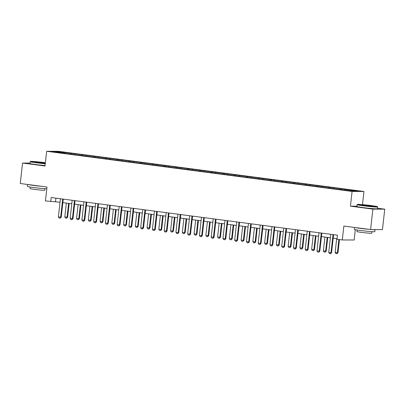 <?xml version="1.0" encoding="UTF-8"?>
<svg xmlns="http://www.w3.org/2000/svg" width="405" height="405" viewBox="0 0 405 405"><rect width="100%" height="100%" fill="white"/><g stroke="black" fill="none" stroke-linecap="round" stroke-linejoin="round"><path stroke-width="0.61" d="M363.948 191.494L58.507 151.328L46.646 151.283L352.087 191.444L363.948 191.494L362.475 204.616M356.937 206.196L350.436 206.17L372.889 209.122L384.75 209.167L377.44 208.205M384.75 209.167L382.457 229.615L370.595 229.569L343.845 226.051L342.286 239.957L354.152 240.003L355.307 229.675M29.96 163.083L22.543 163.053L20.25 183.5L46.995 187.019L45.436 200.926L60.036 202.232M372.889 209.122L370.595 229.569M65.478 153.46L339.117 189.444L353.094 191.135L357.969 191.15L341.81 188.877L341.724 189.636M65.438 153.308L52.63 151.622L57.5 151.642L71.482 153.328L71.396 154.092M341.81 188.877L71.482 153.328M342.286 239.957L337.016 239.264L337.471 235.173L51.172 197.529L50.711 201.619M74.829 153.92L74.535 154.502M82.063 154.872L81.77 155.454M86.584 155.464L86.29 156.047M93.818 156.416L93.525 156.998M98.339 157.013L98.04 157.596M105.568 157.96L105.275 158.547M110.089 158.557L109.795 159.14M117.323 159.509L117.03 160.091M121.844 160.102L121.551 160.684M129.079 161.053L128.785 161.635M133.599 161.646L133.306 162.233M140.829 162.597L140.535 163.18M145.349 163.195L145.056 163.777M152.584 164.147L152.29 164.729M157.105 164.739L156.811 165.321M164.339 165.691L164.045 166.273M168.86 166.283L168.566 166.865M176.089 167.235L175.795 167.817M180.61 167.832L180.316 168.414M187.844 168.779L187.55 169.366M192.365 169.376L192.071 169.958M199.599 170.328L199.306 170.91M204.12 170.92L203.826 171.502M211.349 171.872L211.056 172.454M215.87 172.464L215.576 173.051M223.104 173.416L222.811 173.998M227.625 174.013L227.332 174.595M234.859 174.965L234.566 175.547M239.38 175.557L239.087 176.14M246.61 176.509L246.316 177.091M251.13 177.101L250.837 177.684M258.365 178.053L258.071 178.635M262.885 178.651L262.592 179.233M270.12 179.597L269.826 180.185M274.641 180.195L274.347 180.777M281.87 181.146L281.576 181.729M286.391 181.739L286.097 182.321M293.625 182.69L293.331 183.273M298.146 183.283L297.852 183.87M305.38 184.234L305.087 184.817M309.901 184.832L309.607 185.414M317.13 185.784L316.837 186.366M321.651 186.376L321.357 186.958M328.885 187.328L328.592 187.91M333.406 187.92L333.113 188.502M340.64 188.872L340.347 189.454M345.161 189.469L344.868 190.051M350.436 206.17L352.087 191.444M22.543 163.053L44.995 166.004L46.646 151.283M62.866 202.601L71.791 203.776M74.621 204.145L83.546 205.32M86.371 205.694L95.296 206.864M98.126 207.238L107.052 208.413M109.882 208.783L118.807 209.957M121.632 210.332L130.557 211.501M133.387 211.876L142.312 213.05M145.142 213.42L154.067 214.594M156.892 214.964L165.817 216.138M168.647 216.513L177.572 217.688M180.402 218.057L189.327 219.232M192.152 219.601L201.077 220.776M203.907 221.15L212.833 222.32M215.662 222.694L224.588 223.869M227.413 224.238L236.338 225.413M239.168 225.782L248.093 226.957M250.923 227.332L259.848 228.506M262.678 228.876L271.598 230.05M274.428 230.42L283.353 231.594M286.183 231.969L295.108 233.138M297.938 233.513L306.858 234.687M309.688 235.057L318.613 236.231M321.443 236.601L330.369 237.775M333.199 238.15L337.082 238.661M57.5 151.642L57.743 152.295M70.308 153.328L70.014 153.91M55.91 198.151L55.52 201.634M330.055 187.333L329.969 188.092M318.305 185.789L318.219 186.548M306.55 184.24L306.464 184.999M294.794 182.695L294.708 183.455M283.044 181.151L282.958 181.911M271.289 179.602L271.203 180.362M259.534 178.058L259.448 178.818M247.784 176.514L247.698 177.274M236.029 174.965L235.943 175.73M224.274 173.421L224.188 174.18M212.524 171.877L212.438 172.636M200.769 170.333L200.683 171.092M189.013 168.784L188.927 169.543M177.263 167.24L177.177 167.999M165.508 165.696L165.422 166.455M153.753 164.147L153.667 164.911M142.003 162.602L141.917 163.362M130.248 161.058L130.162 161.818M118.493 159.514L118.407 160.274M106.743 157.965L106.657 158.725M94.988 156.421L94.902 157.18M83.233 154.877L83.147 155.636M333.026 234.591A0.825 0.759 -89.8 0 0 333.006 234.708L330.986 252.705L331.563 252.705L330.637 253.692L329.412 253.545L328.728 252.406L330.743 234.409A0.825 0.759 -89.8 0 0 330.748 234.292M333.588 234.662A0.825 0.759 -89.8 0 0 333.583 234.713L331.563 252.705M328.728 252.406L330.986 252.705L330.541 253.692M336.687 238.606L335.137 252.431L337.4 252.73L338.879 239.512M337.978 252.73L336.955 253.717L337.4 252.73L337.978 252.73L339.451 239.583M336.955 253.717L335.826 253.57L335.137 252.431M363.457 205.548A10.054 0.456 6.4 0 0 377.354 206.661A10.054 0.456 6.4 0 0 371.284 205.578A10.054 0.456 6.4 0 0 357.392 204.424A10.054 0.456 6.4 0 0 363.457 205.548M377.354 206.661L377.571 206.935A10.297 0.466 -173.6 0 1 377.576 206.955A10.297 0.466 -173.6 0 1 363.336 205.796A10.297 0.466 -173.6 0 1 357.109 204.662A10.297 0.466 -173.6 0 1 357.119 204.641L356.906 206.459A10.297 0.466 -173.6 0 0 363.133 207.593A10.297 0.466 -173.6 0 0 377.374 208.757L377.576 206.955M365.416 205.558L362.379 205.016L364.53 205.057L372.357 206.135L365.416 205.558M371.405 206.15L363.305 205.244M375.025 229.589A10.297 0.466 -173.6 0 1 375.035 229.615L374.807 231.66A10.297 0.466 -173.6 0 1 360.566 230.496A10.297 0.466 -173.6 0 1 354.334 229.362L354.552 227.458M375.035 229.615A10.297 0.466 -173.6 0 1 371.522 229.574M369.127 229.377A10.297 0.466 -173.6 0 1 360.794 228.45A10.297 0.466 -173.6 0 1 355.119 227.534M371.906 231.66L371.729 233.219A7.417 0.334 -173.6 0 1 361.478 232.379A7.417 0.334 -173.6 0 1 356.992 231.564L357.164 230.01M45.365 162.724A10.054 0.456 6.4 0 0 44.292 162.582A10.054 0.456 6.4 0 0 30.405 161.428A10.054 0.456 6.4 0 0 36.47 162.552A10.054 0.456 6.4 0 0 45.274 163.514M45.249 163.772A10.297 0.466 -173.6 0 1 36.349 162.795A10.297 0.466 -173.6 0 1 30.122 161.666A10.297 0.466 -173.6 0 1 30.132 161.646L30.405 161.428M45.314 163.154L35.392 162.015L45.325 163.083M44.418 163.154L36.318 162.243M46.803 188.75A10.297 0.466 -173.6 0 1 33.574 187.5A10.297 0.466 -173.6 0 1 27.348 186.366L27.56 184.462M42.14 186.381A10.297 0.466 -173.6 0 1 33.807 185.455A10.297 0.466 -173.6 0 1 28.127 184.538M44.92 188.664L44.742 190.223A7.417 0.334 -173.6 0 1 34.486 189.383A7.417 0.334 -173.6 0 1 30.005 188.568L30.178 187.009M45.046 165.574A10.297 0.466 -173.6 0 1 36.146 164.597A10.297 0.466 -173.6 0 1 29.919 163.463L30.122 161.666M321.271 233.042A0.825 0.759 -89.8 0 0 321.251 233.164L319.231 251.156L319.808 251.161L318.887 252.148L317.657 252.001L316.973 250.862L318.993 232.865A0.825 0.759 -89.8 0 0 318.998 232.743M321.833 233.118A0.825 0.759 -89.8 0 0 321.828 233.164L319.808 251.161M316.973 250.862L319.231 251.156L318.791 252.148M309.521 231.498A0.825 0.759 -89.8 0 0 309.496 231.614L307.481 249.612L308.058 249.612L307.036 250.604L305.907 250.452L305.218 249.313L307.238 231.321A0.825 0.759 -89.8 0 0 307.243 231.199M310.083 231.574A0.825 0.759 -89.8 0 0 310.073 231.619L308.058 249.612M305.218 249.313L307.481 249.612L307.036 250.604M324.937 237.062L323.382 250.887L325.645 251.181L327.194 237.36M326.222 251.186L325.2 252.173L325.645 251.181L326.222 251.186L327.767 237.436M325.2 252.173L324.071 252.021L323.382 250.887M313.181 235.518L311.632 249.338L313.89 249.637L315.444 235.816M314.467 249.637L313.45 250.629L313.89 249.637L314.467 249.637L316.011 235.887M313.45 250.629L312.316 250.477L311.632 249.338M297.766 229.954A0.825 0.759 -89.8 0 0 297.746 230.07L295.726 248.068L296.303 248.068L295.377 249.055L294.151 248.908L293.468 247.769L295.483 229.772A0.825 0.759 -89.8 0 0 295.488 229.655M298.328 230.03A0.825 0.759 -89.8 0 0 298.323 230.075L296.303 248.068M293.468 247.769L295.726 248.068L295.28 249.055M286.011 228.41A0.825 0.759 -89.8 0 0 285.991 228.526L283.971 246.518L284.548 246.523L283.627 247.511L282.396 247.364L281.713 246.225L283.733 228.228A0.825 0.759 -89.8 0 0 283.738 228.106M286.573 228.481A0.825 0.759 -89.8 0 0 286.568 228.526L284.548 246.523M281.713 246.225L283.971 246.518L283.53 247.511M274.261 226.861A0.825 0.759 -89.8 0 0 274.236 226.982L272.221 244.974L272.798 244.979L271.775 245.967L270.646 245.815L269.958 244.676L271.978 226.684A0.825 0.759 -89.8 0 0 271.983 226.562M274.823 226.937A0.825 0.759 -89.8 0 0 274.813 226.982L272.798 244.979M269.958 244.676L272.221 244.974L271.775 245.967M301.426 233.974L299.877 247.794L302.14 248.093L303.689 234.267M302.717 248.093L301.695 249.08L302.14 248.093L302.717 248.093L304.256 234.343M301.695 249.08L300.566 248.933L299.877 247.794M289.676 232.424L288.122 246.25L290.385 246.544L291.934 232.723M290.962 246.549L289.94 247.536L290.385 246.544L290.962 246.549L292.506 232.799M289.94 247.536L288.811 247.389L288.122 246.25M277.921 230.88L276.372 244.701L278.63 245L280.184 231.179M279.207 245.005L278.189 245.992L278.63 245L279.207 245.005L280.751 231.255M278.189 245.992L277.055 245.84L276.372 244.701M266.166 229.336L264.617 243.157L266.88 243.456L268.429 229.63M267.457 243.456L266.434 244.443L266.88 243.456L267.457 243.456L268.996 229.706M266.434 244.443L265.305 244.296L264.617 243.157M254.416 227.787L252.862 241.613L255.125 241.912L256.674 228.086M255.702 241.912L254.679 242.899L255.125 241.912L255.702 241.912L257.246 228.162M254.679 242.899L253.55 242.752L252.862 241.613M242.661 226.243L241.112 240.069L243.37 240.362L244.924 226.542M243.947 240.368L242.929 241.355L243.37 240.362L243.947 240.368L245.491 226.618M242.929 241.355L241.795 241.203L241.112 240.069M230.906 224.699L229.357 238.52L231.619 238.818L233.169 224.998M232.197 238.818L231.174 239.811L231.619 238.818L232.197 238.818L233.736 225.069M231.174 239.811L230.045 239.659L229.357 238.52M219.156 223.155L217.601 236.976L219.864 237.274L221.413 223.449M220.441 237.274L219.419 238.261L219.864 237.274L220.441 237.274L221.986 223.525M219.419 238.261L218.29 238.115L217.601 236.976M207.4 221.606L205.851 235.432L208.109 235.725L209.658 221.905M208.686 235.73L207.669 236.717L208.109 235.725L208.686 235.73L210.23 221.981M207.669 236.717L206.535 236.571L205.851 235.432M195.645 220.062L194.096 233.882L196.359 234.181L197.908 220.36M196.936 234.186L195.914 235.173L196.359 234.181L196.936 234.186L198.475 220.431M195.914 235.173L194.785 235.022L194.096 233.882M183.895 218.518L182.341 232.338L184.604 232.637L186.153 218.811M185.181 232.637L184.159 233.624L184.604 232.637L185.181 232.637L186.725 218.887M184.159 233.624L183.03 233.477L182.341 232.338M172.14 216.969L170.591 230.794L172.849 231.093L174.398 217.267M173.426 231.093L172.409 232.08L172.849 231.093L173.426 231.093L174.97 217.343M172.409 232.08L171.274 231.933L170.591 230.794M160.385 215.425L158.836 229.25L161.099 229.544L162.648 215.723M161.676 229.549L160.653 230.536L161.099 229.544L161.676 229.549L163.215 215.799M160.653 230.536L159.524 230.384L158.836 229.25M148.635 213.881L147.081 227.701L149.344 228L150.893 214.179M149.921 228L148.898 228.987L149.344 228L149.921 228L151.465 214.25M148.898 228.987L147.769 228.84L147.081 227.701M136.88 212.336L135.331 226.157L137.589 226.456L139.138 212.63M138.166 226.456L137.148 227.443L137.589 226.456L138.166 226.456L139.71 212.706M137.148 227.443L136.014 227.296L135.331 226.157M125.125 210.787L123.576 224.613L125.839 224.907L127.388 211.086M126.416 224.912L125.393 225.899L125.839 224.907L126.416 224.912L127.955 211.162M125.393 225.899L124.264 225.752L123.576 224.613M113.375 209.243L111.82 223.064L114.083 223.363L115.633 209.542M114.661 223.368L113.638 224.355L114.083 223.363L114.661 223.368L116.2 209.613M113.638 224.355L112.509 224.203L111.82 223.064M262.506 225.317A0.825 0.759 -89.8 0 0 262.486 225.433L260.466 243.43L261.043 243.43L260.02 244.417L258.891 244.271L258.208 243.132L260.223 225.139A0.825 0.759 -89.8 0 0 260.228 225.018M263.068 225.393A0.825 0.759 -89.8 0 0 263.063 225.438L261.043 243.43M258.208 243.132L260.466 243.43L260.02 244.417M250.751 223.773A0.825 0.759 -89.8 0 0 250.73 223.889L248.71 241.886L249.288 241.886L248.366 242.873L247.136 242.727L246.453 241.588L248.473 223.59A0.825 0.759 -89.8 0 0 248.478 223.474M251.313 223.844A0.825 0.759 -89.8 0 0 251.308 223.889L249.288 241.886M246.453 241.588L248.71 241.886L248.27 242.873M239.001 222.223A0.825 0.759 -89.8 0 0 238.975 222.345L236.96 240.337L237.538 240.342L236.611 241.329L235.386 241.183L234.697 240.043L236.717 222.046A0.825 0.759 -89.8 0 0 236.722 221.925M239.563 222.299A0.825 0.759 -89.8 0 0 239.552 222.345L237.538 240.342M234.697 240.043L236.96 240.337L236.515 241.329M227.245 220.679A0.825 0.759 -89.8 0 0 227.225 220.796L225.205 238.793L225.782 238.793L224.76 239.785L223.631 239.633L222.947 238.494L224.962 220.502A0.825 0.759 -89.8 0 0 224.967 220.381M227.807 220.755A0.825 0.759 -89.8 0 0 227.802 220.801L225.782 238.793M222.947 238.494L225.205 238.793L224.76 239.785M215.49 219.135A0.825 0.759 -89.8 0 0 215.47 219.252L213.45 237.249L214.027 237.249L213.106 238.236L211.876 238.089L211.192 236.95L213.212 218.953A0.825 0.759 -89.8 0 0 213.217 218.837M216.052 219.206A0.825 0.759 -89.8 0 0 216.047 219.257L214.027 237.249M211.192 236.95L213.45 237.249L213.01 238.236M203.74 217.591A0.825 0.759 -89.8 0 0 203.715 217.708L201.7 235.7L202.277 235.705L201.351 236.692L200.126 236.545L199.437 235.406L201.457 217.409A0.825 0.759 -89.8 0 0 201.462 217.288M204.302 217.662A0.825 0.759 -89.8 0 0 204.292 217.708L202.277 235.705M199.437 235.406L201.7 235.7L201.255 236.692M191.985 216.042A0.825 0.759 -89.8 0 0 191.965 216.164L189.945 234.156L190.522 234.161L189.499 235.148L188.371 234.996L187.682 233.857L189.702 215.865A0.825 0.759 -89.8 0 0 189.707 215.744M192.547 216.118A0.825 0.759 -89.8 0 0 192.542 216.164L190.522 234.161M187.682 233.857L189.945 234.156L189.499 235.148M180.23 214.498A0.825 0.759 -89.8 0 0 180.21 214.615L178.19 232.612L178.767 232.612L177.846 233.599L176.615 233.452L175.932 232.313L177.952 214.321A0.825 0.759 -89.8 0 0 177.957 214.199M180.792 214.574A0.825 0.759 -89.8 0 0 180.787 214.62L178.767 232.612M175.932 232.313L178.19 232.612L177.749 233.599M168.48 212.954A0.825 0.759 -89.8 0 0 168.455 213.07L166.44 231.068L167.017 231.068L166.09 232.055L164.865 231.908L164.177 230.769L166.197 212.772A0.825 0.759 -89.8 0 0 166.202 212.655M169.042 213.025A0.825 0.759 -89.8 0 0 169.032 213.07L167.017 231.068M164.177 230.769L166.44 231.068L165.994 232.055M156.725 211.405A0.825 0.759 -89.8 0 0 156.705 211.526L154.685 229.519L155.262 229.524L154.239 230.511L153.11 230.359L152.422 229.225L154.442 211.228A0.825 0.759 -89.8 0 0 154.447 211.106M157.287 211.481A0.825 0.759 -89.8 0 0 157.282 211.526L155.262 229.524M152.422 229.225L154.685 229.519L154.239 230.511M144.97 209.861A0.825 0.759 -89.8 0 0 144.95 209.977L142.93 227.974L143.507 227.974L142.489 228.967L141.355 228.815L140.672 227.676L142.687 209.684A0.825 0.759 -89.8 0 0 142.697 209.562M145.532 209.937A0.825 0.759 -89.8 0 0 145.527 209.982L143.507 227.974M140.672 227.676L142.93 227.974L142.489 228.967M133.22 208.317A0.825 0.759 -89.8 0 0 133.194 208.433L131.179 226.43L131.757 226.43L130.83 227.418L129.605 227.271L128.917 226.132L130.936 208.135A0.825 0.759 -89.8 0 0 130.942 208.018M133.782 208.388A0.825 0.759 -89.8 0 0 133.772 208.438L131.757 226.43M128.917 226.132L131.179 226.43L130.734 227.418M121.465 206.773A0.825 0.759 -89.8 0 0 121.444 206.889L119.424 224.881L120.001 224.886L119.075 225.874L117.85 225.727L117.161 224.588L119.181 206.59A0.825 0.759 -89.8 0 0 119.186 206.469M122.026 206.844A0.825 0.759 -89.8 0 0 122.021 206.889L120.001 224.886M117.161 224.588L119.424 224.881L118.979 225.874M109.709 205.224A0.825 0.759 -89.8 0 0 109.689 205.345L107.669 223.337L108.246 223.342L107.229 224.329L106.095 224.178L105.411 223.039L107.426 205.046A0.825 0.759 -89.8 0 0 107.436 204.925M110.271 205.3A0.825 0.759 -89.8 0 0 110.266 205.345L108.246 223.342M105.411 223.039L107.669 223.337L107.229 224.329M97.959 203.68A0.825 0.759 -89.8 0 0 97.934 203.796L95.919 221.793L96.496 221.793L95.474 222.78L94.345 222.634L93.656 221.494L95.676 203.502A0.825 0.759 -89.8 0 0 95.681 203.381M98.521 203.756A0.825 0.759 -89.8 0 0 98.511 203.801L96.496 221.793M93.656 221.494L95.919 221.793L95.474 222.78M101.62 207.699L100.07 221.52L102.328 221.819L103.877 207.993M102.905 221.819L101.883 222.806L102.328 221.819L102.905 221.819L104.449 208.069M101.883 222.806L100.754 222.659L100.07 221.52M86.204 202.135A0.825 0.759 -89.8 0 0 86.184 202.252L84.164 220.249L84.741 220.249L83.815 221.236L82.59 221.09L81.901 219.95L83.921 201.953A0.825 0.759 -89.8 0 0 83.926 201.837M86.766 202.206A0.825 0.759 -89.8 0 0 86.761 202.252L84.741 220.249M81.901 219.95L84.164 220.249L83.719 221.236M89.864 206.15L88.315 219.976L90.578 220.269L92.127 206.449M91.15 220.274L90.133 221.262L90.578 220.269L91.15 220.274L92.694 206.525M90.133 221.262L89.004 221.115L88.315 219.976M74.449 200.586A0.825 0.759 -89.8 0 0 74.429 200.708L72.409 218.7L72.986 218.705L71.968 219.692L70.834 219.54L70.151 218.406L72.166 200.409A0.825 0.759 -89.8 0 0 72.176 200.288M75.011 200.662A0.825 0.759 -89.8 0 0 75.006 200.708L72.986 218.705M70.151 218.406L72.409 218.7L71.968 219.692M78.114 204.606L76.56 218.427L78.823 218.725L80.372 204.905M79.4 218.73L78.378 219.718L78.823 218.725L79.4 218.73L80.939 204.981M78.378 219.718L77.249 219.566L76.56 218.427M62.694 199.042A0.825 0.759 -89.8 0 0 62.674 199.159L60.659 217.156L61.236 217.156L60.213 218.148L59.084 217.996L58.396 216.857L60.416 198.865A0.825 0.759 -89.8 0 0 60.421 198.744M63.261 199.118A0.825 0.759 -89.8 0 0 63.251 199.164L61.236 217.156M58.396 216.857L60.659 217.156L60.213 218.148M66.359 203.062L64.81 216.883L67.068 217.181L68.617 203.361M67.645 217.181L66.622 218.168L67.068 217.181L67.645 217.181L69.189 203.431M66.622 218.168L65.494 218.022L64.81 216.883M333.006 234.708L333.583 234.713M321.251 233.164L321.828 233.164M309.496 231.614L310.073 231.619M297.746 230.07L298.323 230.075M285.991 228.526L286.568 228.526M274.236 226.982L274.813 226.982M262.486 225.433L263.063 225.438M250.73 223.889L251.308 223.889M238.975 222.345L239.552 222.345M227.225 220.796L227.802 220.801M215.47 219.252L216.047 219.257M203.715 217.708L204.292 217.708M191.965 216.164L192.542 216.164M180.21 214.615L180.787 214.62M168.455 213.07L169.032 213.07M156.705 211.526L157.282 211.526M144.95 209.977L145.527 209.982M133.194 208.433L133.772 208.438M121.444 206.889L122.021 206.889M109.689 205.345L110.266 205.345M97.934 203.796L98.511 203.801M86.184 202.252L86.761 202.252M74.429 200.708L75.006 200.708M62.674 199.159L63.251 199.164M357.392 204.424L357.119 204.641"/></g></svg>
